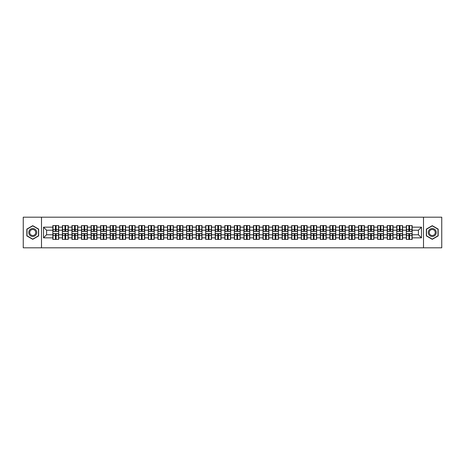 <?xml version="1.0" encoding="UTF-8"?>
<svg xmlns="http://www.w3.org/2000/svg" width="465" height="465" viewBox="0 0 465 465"><rect width="100%" height="100%" fill="white"/><g stroke="black" fill="none" stroke-linecap="round" stroke-linejoin="round"><path stroke-width="0.7" d="M423.499 247.81L441.75 247.81L441.75 217.19L423.499 217.19L423.499 247.81L41.501 247.81L41.501 217.19L23.25 217.19L23.25 247.81L41.501 247.81M423.499 217.19L41.501 217.19M418.419 234.767L418.419 230.233L412.141 230.233L412.141 234.767L418.419 234.767L421.482 237.83L421.482 227.17L412.141 227.17L412.141 225.577L406.323 225.577L406.323 230.233L402.591 230.233L402.591 234.767L406.323 234.767L406.323 230.233M421.482 237.83L412.141 237.83L412.141 239.423L406.323 239.423L406.323 237.83L402.591 237.83L402.591 239.423L396.773 239.423L396.773 237.83L393.035 237.83L393.035 239.423L387.217 239.423L387.217 237.83L383.48 237.83L383.48 239.423L377.667 239.423L377.667 237.83L373.93 237.83L373.93 239.423L368.111 239.423L368.111 237.83L364.374 237.83L364.374 239.423L358.556 239.423L358.556 237.83L354.824 237.83L354.824 239.423L349.006 239.423L349.006 237.83L345.268 237.83L345.268 239.423L339.45 239.423L339.45 237.83L335.718 237.83L335.718 239.423L329.9 239.423L329.9 237.83L326.163 237.83L326.163 239.423L320.344 239.423L320.344 237.83L316.613 237.83L316.613 239.423L310.794 239.423L310.794 237.83L307.057 237.83L307.057 239.423L301.239 239.423L301.239 237.83L297.501 237.83L297.501 239.423L291.689 239.423L291.689 237.83L287.951 237.83L287.951 239.423L282.133 239.423L282.133 237.83L278.396 237.83L278.396 239.423L272.583 239.423L272.583 237.83L268.846 237.83L268.846 239.423L263.027 239.423L263.027 237.83L259.29 237.83L259.29 239.423L253.472 239.423L253.472 237.83L249.74 237.83L249.74 239.423L243.922 239.423L243.922 237.83L240.184 237.83L240.184 239.423L234.366 239.423L234.366 237.83L230.634 237.83L230.634 239.423L224.816 239.423L224.816 237.83L221.078 237.83L221.078 239.423L215.26 239.423L215.26 237.83L211.529 237.83L211.529 239.423L205.71 239.423L205.71 237.83L201.973 237.83L201.973 239.423L196.154 239.423L196.154 237.83L192.417 237.83L192.417 239.423L186.605 239.423L186.605 237.83L182.867 237.83L182.867 239.423L177.049 239.423L177.049 237.83L173.311 237.83L173.311 239.423L167.499 239.423L167.499 237.83L163.761 237.83L163.761 239.423L157.943 239.423L157.943 237.83L154.206 237.83L154.206 239.423L148.387 239.423L148.387 237.83L144.656 237.83L144.656 239.423L138.837 239.423L138.837 237.83L135.1 237.83L135.1 239.423L129.282 239.423L129.282 237.83L125.55 237.83L125.55 239.423L119.732 239.423L119.732 237.83L115.994 237.83L115.994 239.423L110.176 239.423L110.176 237.83L106.444 237.83L106.444 239.423L100.626 239.423L100.626 237.83L96.889 237.83L96.889 239.423L91.07 239.423L91.07 237.83L87.333 237.83L87.333 239.423L81.52 239.423L81.52 237.83L77.783 237.83L77.783 239.423L71.965 239.423L71.965 237.83L68.227 237.83L68.227 239.423L62.409 239.423L62.409 237.83L58.677 237.83L58.677 239.423L52.859 239.423L52.859 237.83L43.518 237.83L43.518 227.17L52.859 227.17L52.859 230.233L46.581 230.233L46.581 234.767L52.859 234.767L52.859 230.233M406.323 227.17L402.591 227.17L402.591 225.577L396.773 225.577L396.773 227.17L393.035 227.17L393.035 225.577L387.217 225.577L387.217 227.17L383.48 227.17L383.48 225.577L377.667 225.577L377.667 227.17L373.93 227.17L373.93 225.577L368.111 225.577L368.111 227.17L364.374 227.17L364.374 225.577L358.556 225.577L358.556 227.17L354.824 227.17L354.824 225.577L349.006 225.577L349.006 227.17L345.268 227.17L345.268 225.577L339.45 225.577L339.45 227.17L335.718 227.17L335.718 225.577L329.9 225.577L329.9 227.17L326.163 227.17L326.163 225.577L320.344 225.577L320.344 227.17L316.613 227.17L316.613 225.577L310.794 225.577L310.794 227.17L307.057 227.17L307.057 225.577L301.239 225.577L301.239 227.17L297.501 227.17L297.501 225.577L291.689 225.577L291.689 227.17L287.951 227.17L287.951 225.577L282.133 225.577L282.133 227.17L278.396 227.17L278.396 225.577L272.583 225.577L272.583 227.17L268.846 227.17L268.846 225.577L263.027 225.577L263.027 227.17L259.29 227.17L259.29 225.577L253.472 225.577L253.472 227.17L249.74 227.17L249.74 225.577L243.922 225.577L243.922 227.17L240.184 227.17L240.184 225.577L234.366 225.577L234.366 227.17L230.634 227.17L230.634 225.577L224.816 225.577L224.816 227.17L221.078 227.17L221.078 225.577L215.26 225.577L215.26 227.17L211.529 227.17L211.529 225.577L205.71 225.577L205.71 227.17L201.973 227.17L201.973 225.577L196.154 225.577L196.154 227.17L192.417 227.17L192.417 225.577L186.605 225.577L186.605 227.17L182.867 227.17L182.867 225.577L177.049 225.577L177.049 227.17L173.311 227.17L173.311 225.577L167.499 225.577L167.499 227.17L163.761 227.17L163.761 225.577L157.943 225.577L157.943 227.17L154.206 227.17L154.206 225.577L148.387 225.577L148.387 227.17L144.656 227.17L144.656 225.577L138.837 225.577L138.837 227.17L135.1 227.17L135.1 225.577L129.282 225.577L129.282 227.17L125.55 227.17L125.55 225.577L119.732 225.577L119.732 227.17L115.994 227.17L115.994 225.577L110.176 225.577L110.176 227.17L106.444 227.17L106.444 225.577L100.626 225.577L100.626 227.17L96.889 227.17L96.889 225.577L91.07 225.577L91.07 227.17L87.333 227.17L87.333 225.577L81.52 225.577L81.52 227.17L77.783 227.17L77.783 225.577L71.965 225.577L71.965 227.17L68.227 227.17L68.227 225.577L62.409 225.577L62.409 227.17L58.677 227.17L58.677 225.577L52.859 225.577L52.859 227.17M406.323 234.767L406.323 237.83M402.591 234.767L402.591 237.83M402.591 227.17L402.591 230.233M393.035 234.767L396.773 234.767L396.773 230.233L393.035 230.233L393.035 237.83M396.773 234.767L396.773 237.83M396.773 227.17L396.773 230.233M393.035 227.17L393.035 230.233M383.48 234.767L387.217 234.767L387.217 230.233L383.48 230.233L383.48 237.83M387.217 234.767L387.217 237.83M387.217 227.17L387.217 230.233M383.48 227.17L383.48 230.233M373.93 234.767L377.667 234.767L377.667 230.233L373.93 230.233L373.93 237.83M377.667 234.767L377.667 237.83M377.667 227.17L377.667 230.233M373.93 227.17L373.93 230.233M364.374 234.767L368.111 234.767L368.111 230.233L364.374 230.233L364.374 237.83M368.111 234.767L368.111 237.83M368.111 227.17L368.111 230.233M364.374 227.17L364.374 230.233M354.824 234.767L358.556 234.767L358.556 230.233L354.824 230.233L354.824 237.83M358.556 234.767L358.556 237.83M358.556 227.17L358.556 230.233M354.824 227.17L354.824 230.233M345.268 234.767L349.006 234.767L349.006 230.233L345.268 230.233L345.268 237.83M349.006 234.767L349.006 237.83M349.006 227.17L349.006 230.233M345.268 227.17L345.268 230.233M335.718 234.767L339.45 234.767L339.45 230.233L335.718 230.233L335.718 237.83M339.45 234.767L339.45 237.83M339.45 227.17L339.45 230.233M335.718 227.17L335.718 230.233M326.163 234.767L329.9 234.767L329.9 230.233L326.163 230.233L326.163 237.83M329.9 234.767L329.9 237.83M329.9 227.17L329.9 230.233M326.163 227.17L326.163 230.233M316.613 234.767L320.344 234.767L320.344 230.233L316.613 230.233L316.613 237.83M320.344 234.767L320.344 237.83M320.344 227.17L320.344 230.233M316.613 227.17L316.613 230.233M307.057 234.767L310.794 234.767L310.794 230.233L307.057 230.233L307.057 237.83M310.794 234.767L310.794 237.83M310.794 227.17L310.794 230.233M307.057 227.17L307.057 230.233M297.501 234.767L301.239 234.767L301.239 230.233L297.501 230.233L297.501 237.83M301.239 234.767L301.239 237.83M301.239 227.17L301.239 230.233M297.501 227.17L297.501 230.233M287.951 234.767L291.689 234.767L291.689 230.233L287.951 230.233L287.951 237.83M291.689 234.767L291.689 237.83M291.689 227.17L291.689 230.233M287.951 227.17L287.951 230.233M278.396 234.767L282.133 234.767L282.133 230.233L278.396 230.233L278.396 237.83M282.133 234.767L282.133 237.83M282.133 227.17L282.133 230.233M278.396 227.17L278.396 230.233M268.846 234.767L272.583 234.767L272.583 230.233L268.846 230.233L268.846 237.83M272.583 234.767L272.583 237.83M272.583 227.17L272.583 230.233M268.846 227.17L268.846 230.233M259.29 234.767L263.027 234.767L263.027 230.233L259.29 230.233L259.29 237.83M263.027 234.767L263.027 237.83M263.027 227.17L263.027 230.233M259.29 227.17L259.29 230.233M249.74 234.767L253.472 234.767L253.472 230.233L249.74 230.233L249.74 237.83M253.472 234.767L253.472 237.83M253.472 227.17L253.472 230.233M249.74 227.17L249.74 230.233M240.184 234.767L243.922 234.767L243.922 230.233L240.184 230.233L240.184 237.83M243.922 234.767L243.922 237.83M243.922 227.17L243.922 230.233M240.184 227.17L240.184 230.233M230.634 234.767L234.366 234.767L234.366 230.233L230.634 230.233L230.634 237.83M234.366 234.767L234.366 237.83M234.366 227.17L234.366 230.233M230.634 227.17L230.634 230.233M221.078 234.767L224.816 234.767L224.816 230.233L221.078 230.233L221.078 237.83M224.816 234.767L224.816 237.83M224.816 227.17L224.816 230.233M221.078 227.17L221.078 230.233M211.529 234.767L215.26 234.767L215.26 230.233L211.529 230.233L211.529 237.83M215.26 234.767L215.26 237.83M215.26 227.17L215.26 230.233M211.529 227.17L211.529 230.233M201.973 234.767L205.71 234.767L205.71 230.233L201.973 230.233L201.973 237.83M205.71 234.767L205.71 237.83M205.71 227.17L205.71 230.233M201.973 227.17L201.973 230.233M192.417 234.767L196.154 234.767L196.154 230.233L192.417 230.233L192.417 237.83M196.154 234.767L196.154 237.83M196.154 227.17L196.154 230.233M192.417 227.17L192.417 230.233M182.867 234.767L186.605 234.767L186.605 230.233L182.867 230.233L182.867 237.83M186.605 234.767L186.605 237.83M186.605 227.17L186.605 230.233M182.867 227.17L182.867 230.233M173.311 234.767L177.049 234.767L177.049 230.233L173.311 230.233L173.311 237.83M177.049 234.767L177.049 237.83M177.049 227.17L177.049 230.233M173.311 227.17L173.311 230.233M163.761 234.767L167.499 234.767L167.499 230.233L163.761 230.233L163.761 237.83M167.499 234.767L167.499 237.83M167.499 227.17L167.499 230.233M163.761 227.17L163.761 230.233M154.206 234.767L157.943 234.767L157.943 230.233L154.206 230.233L154.206 237.83M157.943 234.767L157.943 237.83M157.943 227.17L157.943 230.233M154.206 227.17L154.206 230.233M144.656 234.767L148.387 234.767L148.387 230.233L144.656 230.233L144.656 237.83M148.387 234.767L148.387 237.83M148.387 227.17L148.387 230.233M144.656 227.17L144.656 230.233M135.1 234.767L138.837 234.767L138.837 230.233L135.1 230.233L135.1 237.83M138.837 234.767L138.837 237.83M138.837 227.17L138.837 230.233M135.1 227.17L135.1 230.233M125.55 234.767L129.282 234.767L129.282 230.233L125.55 230.233L125.55 237.83M129.282 234.767L129.282 237.83M129.282 227.17L129.282 230.233M125.55 227.17L125.55 230.233M115.994 234.767L119.732 234.767L119.732 230.233L115.994 230.233L115.994 237.83M119.732 234.767L119.732 237.83M119.732 227.17L119.732 230.233M115.994 227.17L115.994 230.233M106.444 234.767L110.176 234.767L110.176 230.233L106.444 230.233L106.444 237.83M110.176 234.767L110.176 237.83M110.176 227.17L110.176 230.233M106.444 227.17L106.444 230.233M96.889 234.767L100.626 234.767L100.626 230.233L96.889 230.233L96.889 237.83M100.626 234.767L100.626 237.83M100.626 227.17L100.626 230.233M96.889 227.17L96.889 230.233M87.333 234.767L91.07 234.767L91.07 230.233L87.333 230.233L87.333 237.83M91.07 234.767L91.07 237.83M91.07 227.17L91.07 230.233M87.333 227.17L87.333 230.233M77.783 234.767L81.52 234.767L81.52 230.233L77.783 230.233L77.783 237.83M81.52 234.767L81.52 237.83M81.52 227.17L81.52 230.233M77.783 227.17L77.783 230.233M68.227 234.767L71.965 234.767L71.965 230.233L68.227 230.233L68.227 237.83M71.965 234.767L71.965 237.83M71.965 227.17L71.965 230.233M68.227 227.17L68.227 230.233M58.677 234.767L62.409 234.767L62.409 230.233L58.677 230.233L58.677 237.83M62.409 234.767L62.409 237.83M62.409 227.17L62.409 230.233M58.677 227.17L58.677 230.233M52.859 234.767L52.859 237.83M46.581 234.767L43.518 237.83M43.518 227.17L46.581 230.233M412.141 234.767L412.141 237.83M412.141 227.17L412.141 230.233M421.482 227.17L418.419 230.233M32.742 225.676L26.831 229.088L26.831 235.912L32.742 239.324L38.653 235.912L38.653 229.088L32.742 225.676M426.347 235.912L432.258 239.324L438.17 235.912L438.17 229.088L432.258 225.676L426.347 229.088L426.347 235.912M58.491 225.577L58.491 231.46L56.137 231.46L56.137 225.577M55.399 225.577L55.399 231.46L53.045 231.46L53.045 225.577M55.399 226.374L56.137 226.374M56.137 228.641L55.399 228.641M53.045 239.423L53.045 233.54L55.399 233.54L55.399 239.423M56.137 239.423L56.137 233.54L58.491 233.54L58.491 239.423M56.137 238.626L55.399 238.626M55.399 236.359L56.137 236.359M32.742 228.518A3.982 3.982 0 0 0 28.76 232.5A3.982 3.982 0 0 0 32.742 236.482A3.982 3.982 0 0 0 36.723 232.5A3.982 3.982 0 0 0 32.742 228.518M32.742 229.489A3.011 3.011 0 0 0 29.731 232.5A3.011 3.011 0 0 0 32.742 235.511A3.011 3.011 0 0 0 35.753 232.5A3.011 3.011 0 0 0 32.742 229.489M38.467 235.807L32.742 239.109L27.017 235.807L27.017 229.193L32.742 225.891L38.467 229.193L38.467 235.807M435.705 230.512A3.982 3.982 0 0 0 430.27 229.053A3.982 3.982 0 0 0 428.811 234.488A3.982 3.982 0 0 0 434.246 235.947A3.982 3.982 0 0 0 435.705 230.512M434.868 230.995A3.011 3.011 0 0 0 430.753 229.89A3.011 3.011 0 0 0 429.648 234.005A3.011 3.011 0 0 0 433.764 235.11A3.011 3.011 0 0 0 434.868 230.995M432.258 239.109L426.533 235.807L426.533 229.193L432.258 225.891L437.984 229.193L437.984 235.807L432.258 239.109M68.047 225.577L68.047 231.46L65.687 231.46L65.687 225.577M64.955 225.577L64.955 231.46L62.595 231.46L62.595 225.577M64.955 226.374L65.687 226.374M65.687 228.641L64.955 228.641M77.597 225.577L77.597 231.46L75.243 231.46L75.243 225.577M74.505 225.577L74.505 231.46L72.151 231.46L72.151 225.577M74.505 226.374L75.243 226.374M75.243 228.641L74.505 228.641M87.153 225.577L87.153 231.46L84.793 231.46L84.793 225.577M84.06 225.577L84.06 231.46L81.701 231.46L81.701 225.577M84.06 226.374L84.793 226.374M84.793 228.641L84.06 228.641M96.703 225.577L96.703 231.46L94.349 231.46L94.349 225.577M93.61 225.577L93.61 231.46L91.256 231.46L91.256 225.577M93.61 226.374L94.349 226.374M94.349 228.641L93.61 228.641M106.258 225.577L106.258 231.46L103.898 231.46L103.898 225.577M103.166 225.577L103.166 231.46L100.806 231.46L100.806 225.577M103.166 226.374L103.898 226.374M103.898 228.641L103.166 228.641M62.595 239.423L62.595 233.54L64.955 233.54L64.955 239.423M65.687 239.423L65.687 233.54L68.047 233.54L68.047 239.423M65.687 238.626L64.955 238.626M64.955 236.359L65.687 236.359M72.151 239.423L72.151 233.54L74.505 233.54L74.505 239.423M75.243 239.423L75.243 233.54L77.597 233.54L77.597 239.423M75.243 238.626L74.505 238.626M74.505 236.359L75.243 236.359M81.701 239.423L81.701 233.54L84.06 233.54L84.06 239.423M84.793 239.423L84.793 233.54L87.153 233.54L87.153 239.423M84.793 238.626L84.06 238.626M84.06 236.359L84.793 236.359M91.256 239.423L91.256 233.54L93.61 233.54L93.61 239.423M94.349 239.423L94.349 233.54L96.703 233.54L96.703 239.423M94.349 238.626L93.61 238.626M93.61 236.359L94.349 236.359M100.806 239.423L100.806 233.54L103.166 233.54L103.166 239.423M103.898 239.423L103.898 233.54L106.258 233.54L106.258 239.423M103.898 238.626L103.166 238.626M103.166 236.359L103.898 236.359M115.808 225.577L115.808 231.46L113.454 231.46L113.454 225.577M112.716 225.577L112.716 231.46L110.362 231.46L110.362 225.577M112.716 226.374L113.454 226.374M113.454 228.641L112.716 228.641M110.362 239.423L110.362 233.54L112.716 233.54L112.716 239.423M113.454 239.423L113.454 233.54L115.808 233.54L115.808 239.423M113.454 238.626L112.716 238.626M112.716 236.359L113.454 236.359M125.364 225.577L125.364 231.46L123.004 231.46L123.004 225.577M122.272 225.577L122.272 231.46L119.912 231.46L119.912 225.577M122.272 226.374L123.004 226.374M123.004 228.641L122.272 228.641M119.912 239.423L119.912 233.54L122.272 233.54L122.272 239.423M123.004 239.423L123.004 233.54L125.364 233.54L125.364 239.423M123.004 238.626L122.272 238.626M122.272 236.359L123.004 236.359M134.92 225.577L134.92 231.46L132.56 231.46L132.56 225.577M131.828 225.577L131.828 231.46L129.468 231.46L129.468 225.577M131.828 226.374L132.56 226.374M132.56 228.641L131.828 228.641M129.468 239.423L129.468 233.54L131.828 233.54L131.828 239.423M132.56 239.423L132.56 233.54L134.92 233.54L134.92 239.423M132.56 238.626L131.828 238.626M131.828 236.359L132.56 236.359M144.47 225.577L144.47 231.46L142.116 231.46L142.116 225.577M141.377 225.577L141.377 231.46L139.018 231.46L139.018 225.577M141.377 226.374L142.116 226.374M142.116 228.641L141.377 228.641M139.018 239.423L139.018 233.54L141.377 233.54L141.377 239.423M142.116 239.423L142.116 233.54L144.47 233.54L144.47 239.423M142.116 238.626L141.377 238.626M141.377 236.359L142.116 236.359M154.025 225.577L154.025 231.46L151.666 231.46L151.666 225.577M150.933 225.577L150.933 231.46L148.573 231.46L148.573 225.577M150.933 226.374L151.666 226.374M151.666 228.641L150.933 228.641M148.573 239.423L148.573 233.54L150.933 233.54L150.933 239.423M151.666 239.423L151.666 233.54L154.025 233.54L154.025 239.423M151.666 238.626L150.933 238.626M150.933 236.359L151.666 236.359M163.575 225.577L163.575 231.46L161.221 231.46L161.221 225.577M160.483 225.577L160.483 231.46L158.129 231.46L158.129 225.577M160.483 226.374L161.221 226.374M161.221 228.641L160.483 228.641M158.129 239.423L158.129 233.54L160.483 233.54L160.483 239.423M161.221 239.423L161.221 233.54L163.575 233.54L163.575 239.423M161.221 238.626L160.483 238.626M160.483 236.359L161.221 236.359M173.131 225.577L173.131 231.46L170.771 231.46L170.771 225.577M170.039 225.577L170.039 231.46L167.679 231.46L167.679 225.577M170.039 226.374L170.771 226.374M170.771 228.641L170.039 228.641M167.679 239.423L167.679 233.54L170.039 233.54L170.039 239.423M170.771 239.423L170.771 233.54L173.131 233.54L173.131 239.423M170.771 238.626L170.039 238.626M170.039 236.359L170.771 236.359M182.681 225.577L182.681 231.46L180.327 231.46L180.327 225.577M179.589 225.577L179.589 231.46L177.235 231.46L177.235 225.577M179.589 226.374L180.327 226.374M180.327 228.641L179.589 228.641M177.235 239.423L177.235 233.54L179.589 233.54L179.589 239.423M180.327 239.423L180.327 233.54L182.681 233.54L182.681 239.423M180.327 238.626L179.589 238.626M179.589 236.359L180.327 236.359M192.237 225.577L192.237 231.46L189.877 231.46L189.877 225.577M189.145 225.577L189.145 231.46L186.785 231.46L186.785 225.577M189.145 226.374L189.877 226.374M189.877 228.641L189.145 228.641M186.785 239.423L186.785 233.54L189.145 233.54L189.145 239.423M189.877 239.423L189.877 233.54L192.237 233.54L192.237 239.423M189.877 238.626L189.145 238.626M189.145 236.359L189.877 236.359M201.787 225.577L201.787 231.46L199.433 231.46L199.433 225.577M198.695 225.577L198.695 231.46L196.34 231.46L196.34 225.577M198.695 226.374L199.433 226.374M199.433 228.641L198.695 228.641M196.34 239.423L196.34 233.54L198.695 233.54L198.695 239.423M199.433 239.423L199.433 233.54L201.787 233.54L201.787 239.423M199.433 238.626L198.695 238.626M198.695 236.359L199.433 236.359M211.343 225.577L211.343 231.46L208.983 231.46L208.983 225.577M208.25 225.577L208.25 231.46L205.89 231.46L205.89 225.577M208.25 226.374L208.983 226.374M208.983 228.641L208.25 228.641M205.89 239.423L205.89 233.54L208.25 233.54L208.25 239.423M208.983 239.423L208.983 233.54L211.343 233.54L211.343 239.423M208.983 238.626L208.25 238.626M208.25 236.359L208.983 236.359M220.898 225.577L220.898 231.46L218.538 231.46L218.538 225.577M217.8 225.577L217.8 231.46L215.446 231.46L215.446 225.577M217.8 226.374L218.538 226.374M218.538 228.641L217.8 228.641M215.446 239.423L215.446 233.54L217.8 233.54L217.8 239.423M218.538 239.423L218.538 233.54L220.898 233.54L220.898 239.423M218.538 238.626L217.8 238.626M217.8 236.359L218.538 236.359M230.448 225.577L230.448 231.46L228.088 231.46L228.088 225.577M227.356 225.577L227.356 231.46L224.996 231.46L224.996 225.577M227.356 226.374L228.088 226.374M228.088 228.641L227.356 228.641M224.996 239.423L224.996 233.54L227.356 233.54L227.356 239.423M228.088 239.423L228.088 233.54L230.448 233.54L230.448 239.423M228.088 238.626L227.356 238.626M227.356 236.359L228.088 236.359M240.004 225.577L240.004 231.46L237.644 231.46L237.644 225.577M236.912 225.577L236.912 231.46L234.552 231.46L234.552 225.577M236.912 226.374L237.644 226.374M237.644 228.641L236.912 228.641M234.552 239.423L234.552 233.54L236.912 233.54L236.912 239.423M237.644 239.423L237.644 233.54L240.004 233.54L240.004 239.423M237.644 238.626L236.912 238.626M236.912 236.359L237.644 236.359M249.554 225.577L249.554 231.46L247.2 231.46L247.2 225.577M246.462 225.577L246.462 231.46L244.102 231.46L244.102 225.577M246.462 226.374L247.2 226.374M247.2 228.641L246.462 228.641M244.102 239.423L244.102 233.54L246.462 233.54L246.462 239.423M247.2 239.423L247.2 233.54L249.554 233.54L249.554 239.423M247.2 238.626L246.462 238.626M246.462 236.359L247.2 236.359M259.11 225.577L259.11 231.46L256.75 231.46L256.75 225.577M256.017 225.577L256.017 231.46L253.657 231.46L253.657 225.577M256.017 226.374L256.75 226.374M256.75 228.641L256.017 228.641M253.657 239.423L253.657 233.54L256.017 233.54L256.017 239.423M256.75 239.423L256.75 233.54L259.11 233.54L259.11 239.423M256.75 238.626L256.017 238.626M256.017 236.359L256.75 236.359M268.66 225.577L268.66 231.46L266.306 231.46L266.306 225.577M265.567 225.577L265.567 231.46L263.213 231.46L263.213 225.577M265.567 226.374L266.306 226.374M266.306 228.641L265.567 228.641M263.213 239.423L263.213 233.54L265.567 233.54L265.567 239.423M266.306 239.423L266.306 233.54L268.66 233.54L268.66 239.423M266.306 238.626L265.567 238.626M265.567 236.359L266.306 236.359M278.215 225.577L278.215 231.46L275.855 231.46L275.855 225.577M275.123 225.577L275.123 231.46L272.763 231.46L272.763 225.577M275.123 226.374L275.855 226.374M275.855 228.641L275.123 228.641M272.763 239.423L272.763 233.54L275.123 233.54L275.123 239.423M275.855 239.423L275.855 233.54L278.215 233.54L278.215 239.423M275.855 238.626L275.123 238.626M275.123 236.359L275.855 236.359M287.765 225.577L287.765 231.46L285.411 231.46L285.411 225.577M284.673 225.577L284.673 231.46L282.319 231.46L282.319 225.577M284.673 226.374L285.411 226.374M285.411 228.641L284.673 228.641M282.319 239.423L282.319 233.54L284.673 233.54L284.673 239.423M285.411 239.423L285.411 233.54L287.765 233.54L287.765 239.423M285.411 238.626L284.673 238.626M284.673 236.359L285.411 236.359M297.321 225.577L297.321 231.46L294.961 231.46L294.961 225.577M294.229 225.577L294.229 231.46L291.869 231.46L291.869 225.577M294.229 226.374L294.961 226.374M294.961 228.641L294.229 228.641M291.869 239.423L291.869 233.54L294.229 233.54L294.229 239.423M294.961 239.423L294.961 233.54L297.321 233.54L297.321 239.423M294.961 238.626L294.229 238.626M294.229 236.359L294.961 236.359M306.871 225.577L306.871 231.46L304.517 231.46L304.517 225.577M303.779 225.577L303.779 231.46L301.425 231.46L301.425 225.577M303.779 226.374L304.517 226.374M304.517 228.641L303.779 228.641M301.425 239.423L301.425 233.54L303.779 233.54L303.779 239.423M304.517 239.423L304.517 233.54L306.871 233.54L306.871 239.423M304.517 238.626L303.779 238.626M303.779 236.359L304.517 236.359M316.427 225.577L316.427 231.46L314.067 231.46L314.067 225.577M313.334 225.577L313.334 231.46L310.975 231.46L310.975 225.577M313.334 226.374L314.067 226.374M314.067 228.641L313.334 228.641M310.975 239.423L310.975 233.54L313.334 233.54L313.334 239.423M314.067 239.423L314.067 233.54L316.427 233.54L316.427 239.423M314.067 238.626L313.334 238.626M313.334 236.359L314.067 236.359M325.982 225.577L325.982 231.46L323.623 231.46L323.623 225.577M322.884 225.577L322.884 231.46L320.53 231.46L320.53 225.577M322.884 226.374L323.623 226.374M323.623 228.641L322.884 228.641M320.53 239.423L320.53 233.54L322.884 233.54L322.884 239.423M323.623 239.423L323.623 233.54L325.982 233.54L325.982 239.423M323.623 238.626L322.884 238.626M322.884 236.359L323.623 236.359M335.532 225.577L335.532 231.46L333.173 231.46L333.173 225.577M332.44 225.577L332.44 231.46L330.08 231.46L330.08 225.577M332.44 226.374L333.173 226.374M333.173 228.641L332.44 228.641M330.08 239.423L330.08 233.54L332.44 233.54L332.44 239.423M333.173 239.423L333.173 233.54L335.532 233.54L335.532 239.423M333.173 238.626L332.44 238.626M332.44 236.359L333.173 236.359M345.088 225.577L345.088 231.46L342.728 231.46L342.728 225.577M341.996 225.577L341.996 231.46L339.636 231.46L339.636 225.577M341.996 226.374L342.728 226.374M342.728 228.641L341.996 228.641M339.636 239.423L339.636 233.54L341.996 233.54L341.996 239.423M342.728 239.423L342.728 233.54L345.088 233.54L345.088 239.423M342.728 238.626L341.996 238.626M341.996 236.359L342.728 236.359M354.638 225.577L354.638 231.46L352.284 231.46L352.284 225.577M351.546 225.577L351.546 231.46L349.192 231.46L349.192 225.577M351.546 226.374L352.284 226.374M352.284 228.641L351.546 228.641M349.192 239.423L349.192 233.54L351.546 233.54L351.546 239.423M352.284 239.423L352.284 233.54L354.638 233.54L354.638 239.423M352.284 238.626L351.546 238.626M351.546 236.359L352.284 236.359M364.194 225.577L364.194 231.46L361.834 231.46L361.834 225.577M361.102 225.577L361.102 231.46L358.742 231.46L358.742 225.577M361.102 226.374L361.834 226.374M361.834 228.641L361.102 228.641M358.742 239.423L358.742 233.54L361.102 233.54L361.102 239.423M361.834 239.423L361.834 233.54L364.194 233.54L364.194 239.423M361.834 238.626L361.102 238.626M361.102 236.359L361.834 236.359M373.744 225.577L373.744 231.46L371.39 231.46L371.39 225.577M370.651 225.577L370.651 231.46L368.297 231.46L368.297 225.577M370.651 226.374L371.39 226.374M371.39 228.641L370.651 228.641M368.297 239.423L368.297 233.54L370.651 233.54L370.651 239.423M371.39 239.423L371.39 233.54L373.744 233.54L373.744 239.423M371.39 238.626L370.651 238.626M370.651 236.359L371.39 236.359M383.3 225.577L383.3 231.46L380.94 231.46L380.94 225.577M380.207 225.577L380.207 231.46L377.847 231.46L377.847 225.577M380.207 226.374L380.94 226.374M380.94 228.641L380.207 228.641M377.847 239.423L377.847 233.54L380.207 233.54L380.207 239.423M380.94 239.423L380.94 233.54L383.3 233.54L383.3 239.423M380.94 238.626L380.207 238.626M380.207 236.359L380.94 236.359M392.849 225.577L392.849 231.46L390.495 231.46L390.495 225.577M389.757 225.577L389.757 231.46L387.403 231.46L387.403 225.577M389.757 226.374L390.495 226.374M390.495 228.641L389.757 228.641M387.403 239.423L387.403 233.54L389.757 233.54L389.757 239.423M390.495 239.423L390.495 233.54L392.849 233.54L392.849 239.423M390.495 238.626L389.757 238.626M389.757 236.359L390.495 236.359M402.405 225.577L402.405 231.46L400.045 231.46L400.045 225.577M399.313 225.577L399.313 231.46L396.953 231.46L396.953 225.577M399.313 226.374L400.045 226.374M400.045 228.641L399.313 228.641M396.953 239.423L396.953 233.54L399.313 233.54L399.313 239.423M400.045 239.423L400.045 233.54L402.405 233.54L402.405 239.423M400.045 238.626L399.313 238.626M399.313 236.359L400.045 236.359M411.955 225.577L411.955 231.46L409.601 231.46L409.601 225.577M408.863 225.577L408.863 231.46L406.509 231.46L406.509 225.577M408.863 226.374L409.601 226.374M409.601 228.641L408.863 228.641M406.509 239.423L406.509 233.54L408.863 233.54L408.863 239.423M409.601 239.423L409.601 233.54L411.955 233.54L411.955 239.423M409.601 238.626L408.863 238.626M408.863 236.359L409.601 236.359M55.399 229.571L53.045 229.571M55.399 231.378L53.045 231.378M58.491 229.571L56.137 229.571M58.491 231.378L56.137 231.378M56.137 235.43L58.491 235.43M56.137 233.622L58.491 233.622M53.045 235.43L55.399 235.43M53.045 233.622L55.399 233.622M64.955 229.571L62.595 229.571M64.955 231.378L62.595 231.378M68.047 229.571L65.687 229.571M68.047 231.378L65.687 231.378M74.505 229.571L72.151 229.571M74.505 231.378L72.151 231.378M77.597 229.571L75.243 229.571M77.597 231.378L75.243 231.378M84.06 229.571L81.701 229.571M84.06 231.378L81.701 231.378M87.153 229.571L84.793 229.571M87.153 231.378L84.793 231.378M93.61 229.571L91.256 229.571M93.61 231.378L91.256 231.378M96.703 229.571L94.349 229.571M96.703 231.378L94.349 231.378M103.166 229.571L100.806 229.571M103.166 231.378L100.806 231.378M106.258 229.571L103.898 229.571M106.258 231.378L103.898 231.378M65.687 235.43L68.047 235.43M65.687 233.622L68.047 233.622M62.595 235.43L64.955 235.43M62.595 233.622L64.955 233.622M75.243 235.43L77.597 235.43M75.243 233.622L77.597 233.622M72.151 235.43L74.505 235.43M72.151 233.622L74.505 233.622M84.793 235.43L87.153 235.43M84.793 233.622L87.153 233.622M81.701 235.43L84.06 235.43M81.701 233.622L84.06 233.622M94.349 235.43L96.703 235.43M94.349 233.622L96.703 233.622M91.256 235.43L93.61 235.43M91.256 233.622L93.61 233.622M103.898 235.43L106.258 235.43M103.898 233.622L106.258 233.622M100.806 235.43L103.166 235.43M100.806 233.622L103.166 233.622M112.716 229.571L110.362 229.571M112.716 231.378L110.362 231.378M115.808 229.571L113.454 229.571M115.808 231.378L113.454 231.378M113.454 235.43L115.808 235.43M113.454 233.622L115.808 233.622M110.362 235.43L112.716 235.43M110.362 233.622L112.716 233.622M122.272 229.571L119.912 229.571M122.272 231.378L119.912 231.378M125.364 229.571L123.004 229.571M125.364 231.378L123.004 231.378M123.004 235.43L125.364 235.43M123.004 233.622L125.364 233.622M119.912 235.43L122.272 235.43M119.912 233.622L122.272 233.622M131.828 229.571L129.468 229.571M131.828 231.378L129.468 231.378M134.92 229.571L132.56 229.571M134.92 231.378L132.56 231.378M132.56 235.43L134.92 235.43M132.56 233.622L134.92 233.622M129.468 235.43L131.828 235.43M129.468 233.622L131.828 233.622M141.377 229.571L139.018 229.571M141.377 231.378L139.018 231.378M144.47 229.571L142.116 229.571M144.47 231.378L142.116 231.378M142.116 235.43L144.47 235.43M142.116 233.622L144.47 233.622M139.018 235.43L141.377 235.43M139.018 233.622L141.377 233.622M150.933 229.571L148.573 229.571M150.933 231.378L148.573 231.378M154.025 229.571L151.666 229.571M154.025 231.378L151.666 231.378M151.666 235.43L154.025 235.43M151.666 233.622L154.025 233.622M148.573 235.43L150.933 235.43M148.573 233.622L150.933 233.622M160.483 229.571L158.129 229.571M160.483 231.378L158.129 231.378M163.575 229.571L161.221 229.571M163.575 231.378L161.221 231.378M161.221 235.43L163.575 235.43M161.221 233.622L163.575 233.622M158.129 235.43L160.483 235.43M158.129 233.622L160.483 233.622M170.039 229.571L167.679 229.571M170.039 231.378L167.679 231.378M173.131 229.571L170.771 229.571M173.131 231.378L170.771 231.378M170.771 235.43L173.131 235.43M170.771 233.622L173.131 233.622M167.679 235.43L170.039 235.43M167.679 233.622L170.039 233.622M179.589 229.571L177.235 229.571M179.589 231.378L177.235 231.378M182.681 229.571L180.327 229.571M182.681 231.378L180.327 231.378M180.327 235.43L182.681 235.43M180.327 233.622L182.681 233.622M177.235 235.43L179.589 235.43M177.235 233.622L179.589 233.622M189.145 229.571L186.785 229.571M189.145 231.378L186.785 231.378M192.237 229.571L189.877 229.571M192.237 231.378L189.877 231.378M189.877 235.43L192.237 235.43M189.877 233.622L192.237 233.622M186.785 235.43L189.145 235.43M186.785 233.622L189.145 233.622M198.695 229.571L196.34 229.571M198.695 231.378L196.34 231.378M201.787 229.571L199.433 229.571M201.787 231.378L199.433 231.378M199.433 235.43L201.787 235.43M199.433 233.622L201.787 233.622M196.34 235.43L198.695 235.43M196.34 233.622L198.695 233.622M208.25 229.571L205.89 229.571M208.25 231.378L205.89 231.378M211.343 229.571L208.983 229.571M211.343 231.378L208.983 231.378M208.983 235.43L211.343 235.43M208.983 233.622L211.343 233.622M205.89 235.43L208.25 235.43M205.89 233.622L208.25 233.622M217.8 229.571L215.446 229.571M217.8 231.378L215.446 231.378M220.898 229.571L218.538 229.571M220.898 231.378L218.538 231.378M218.538 235.43L220.898 235.43M218.538 233.622L220.898 233.622M215.446 235.43L217.8 235.43M215.446 233.622L217.8 233.622M227.356 229.571L224.996 229.571M227.356 231.378L224.996 231.378M230.448 229.571L228.088 229.571M230.448 231.378L228.088 231.378M228.088 235.43L230.448 235.43M228.088 233.622L230.448 233.622M224.996 235.43L227.356 235.43M224.996 233.622L227.356 233.622M236.912 229.571L234.552 229.571M236.912 231.378L234.552 231.378M240.004 229.571L237.644 229.571M240.004 231.378L237.644 231.378M237.644 235.43L240.004 235.43M237.644 233.622L240.004 233.622M234.552 235.43L236.912 235.43M234.552 233.622L236.912 233.622M246.462 229.571L244.102 229.571M246.462 231.378L244.102 231.378M249.554 229.571L247.2 229.571M249.554 231.378L247.2 231.378M247.2 235.43L249.554 235.43M247.2 233.622L249.554 233.622M244.102 235.43L246.462 235.43M244.102 233.622L246.462 233.622M256.017 229.571L253.657 229.571M256.017 231.378L253.657 231.378M259.11 229.571L256.75 229.571M259.11 231.378L256.75 231.378M256.75 235.43L259.11 235.43M256.75 233.622L259.11 233.622M253.657 235.43L256.017 235.43M253.657 233.622L256.017 233.622M265.567 229.571L263.213 229.571M265.567 231.378L263.213 231.378M268.66 229.571L266.306 229.571M268.66 231.378L266.306 231.378M266.306 235.43L268.66 235.43M266.306 233.622L268.66 233.622M263.213 235.43L265.567 235.43M263.213 233.622L265.567 233.622M275.123 229.571L272.763 229.571M275.123 231.378L272.763 231.378M278.215 229.571L275.855 229.571M278.215 231.378L275.855 231.378M275.855 235.43L278.215 235.43M275.855 233.622L278.215 233.622M272.763 235.43L275.123 235.43M272.763 233.622L275.123 233.622M284.673 229.571L282.319 229.571M284.673 231.378L282.319 231.378M287.765 229.571L285.411 229.571M287.765 231.378L285.411 231.378M285.411 235.43L287.765 235.43M285.411 233.622L287.765 233.622M282.319 235.43L284.673 235.43M282.319 233.622L284.673 233.622M294.229 229.571L291.869 229.571M294.229 231.378L291.869 231.378M297.321 229.571L294.961 229.571M297.321 231.378L294.961 231.378M294.961 235.43L297.321 235.43M294.961 233.622L297.321 233.622M291.869 235.43L294.229 235.43M291.869 233.622L294.229 233.622M303.779 229.571L301.425 229.571M303.779 231.378L301.425 231.378M306.871 229.571L304.517 229.571M306.871 231.378L304.517 231.378M304.517 235.43L306.871 235.43M304.517 233.622L306.871 233.622M301.425 235.43L303.779 235.43M301.425 233.622L303.779 233.622M313.334 229.571L310.975 229.571M313.334 231.378L310.975 231.378M316.427 229.571L314.067 229.571M316.427 231.378L314.067 231.378M314.067 235.43L316.427 235.43M314.067 233.622L316.427 233.622M310.975 235.43L313.334 235.43M310.975 233.622L313.334 233.622M322.884 229.571L320.53 229.571M322.884 231.378L320.53 231.378M325.982 229.571L323.623 229.571M325.982 231.378L323.623 231.378M323.623 235.43L325.982 235.43M323.623 233.622L325.982 233.622M320.53 235.43L322.884 235.43M320.53 233.622L322.884 233.622M332.44 229.571L330.08 229.571M332.44 231.378L330.08 231.378M335.532 229.571L333.173 229.571M335.532 231.378L333.173 231.378M333.173 235.43L335.532 235.43M333.173 233.622L335.532 233.622M330.08 235.43L332.44 235.43M330.08 233.622L332.44 233.622M341.996 229.571L339.636 229.571M341.996 231.378L339.636 231.378M345.088 229.571L342.728 229.571M345.088 231.378L342.728 231.378M342.728 235.43L345.088 235.43M342.728 233.622L345.088 233.622M339.636 235.43L341.996 235.43M339.636 233.622L341.996 233.622M351.546 229.571L349.192 229.571M351.546 231.378L349.192 231.378M354.638 229.571L352.284 229.571M354.638 231.378L352.284 231.378M352.284 235.43L354.638 235.43M352.284 233.622L354.638 233.622M349.192 235.43L351.546 235.43M349.192 233.622L351.546 233.622M361.102 229.571L358.742 229.571M361.102 231.378L358.742 231.378M364.194 229.571L361.834 229.571M364.194 231.378L361.834 231.378M361.834 235.43L364.194 235.43M361.834 233.622L364.194 233.622M358.742 235.43L361.102 235.43M358.742 233.622L361.102 233.622M370.651 229.571L368.297 229.571M370.651 231.378L368.297 231.378M373.744 229.571L371.39 229.571M373.744 231.378L371.39 231.378M371.39 235.43L373.744 235.43M371.39 233.622L373.744 233.622M368.297 235.43L370.651 235.43M368.297 233.622L370.651 233.622M380.207 229.571L377.847 229.571M380.207 231.378L377.847 231.378M383.3 229.571L380.94 229.571M383.3 231.378L380.94 231.378M380.94 235.43L383.3 235.43M380.94 233.622L383.3 233.622M377.847 235.43L380.207 235.43M377.847 233.622L380.207 233.622M389.757 229.571L387.403 229.571M389.757 231.378L387.403 231.378M392.849 229.571L390.495 229.571M392.849 231.378L390.495 231.378M390.495 235.43L392.849 235.43M390.495 233.622L392.849 233.622M387.403 235.43L389.757 235.43M387.403 233.622L389.757 233.622M399.313 229.571L396.953 229.571M399.313 231.378L396.953 231.378M402.405 229.571L400.045 229.571M402.405 231.378L400.045 231.378M400.045 235.43L402.405 235.43M400.045 233.622L402.405 233.622M396.953 235.43L399.313 235.43M396.953 233.622L399.313 233.622M408.863 229.571L406.509 229.571M408.863 231.378L406.509 231.378M411.955 229.571L409.601 229.571M411.955 231.378L409.601 231.378M409.601 235.43L411.955 235.43M409.601 233.622L411.955 233.622M406.509 235.43L408.863 235.43M406.509 233.622L408.863 233.622"/></g></svg>
